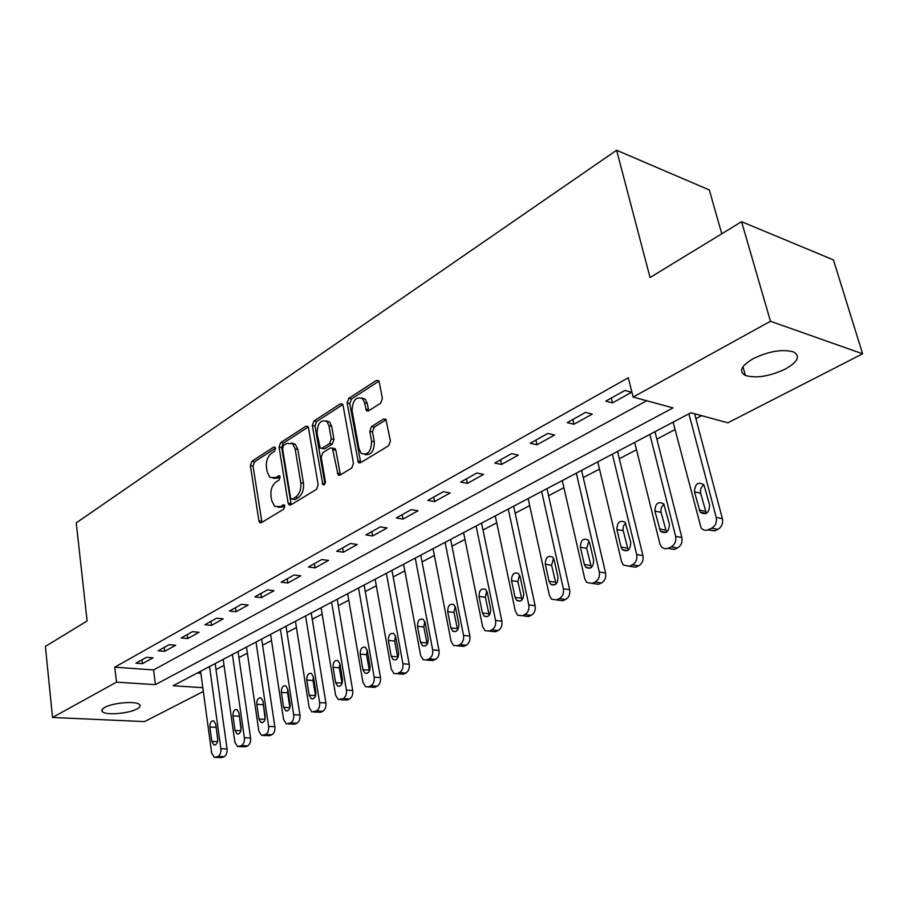 <?xml version="1.0" encoding="UTF-8"?>
<svg xmlns="http://www.w3.org/2000/svg" width="908" height="908" viewBox="0 0 908 908"><rect width="100%" height="100%" fill="white"/><g stroke="black" fill="none" stroke-linecap="round" stroke-linejoin="round"><path stroke-width="1.36" d="M275.499 448.325L274.931 447.167L273.694 447.122L251.925 461.264L250.37 465.6L258.894 520.806L259.813 522.622L261.425 522.668L283.671 509.218L284.806 506.108L284.17 504.859L280.05 506.573L274.625 506.403L271.742 500.683L271.004 496.018C270.448 489.752 272.15 485.054 276.111 481.921L278.994 480.116L280.118 477.018L279.516 475.803L275.419 477.574L269.914 477.404L267.19 471.922L266.464 467.314C265.919 461.128 267.61 456.44 271.526 453.262L274.386 451.412L275.499 448.325M785.375 369.045C769.53 376.4 756.205 378.534 745.4 375.458C738.476 371.497 741.064 365.901 753.163 358.671C768.94 351.18 782.378 348.922 793.456 351.895C800.652 356.061 797.962 361.781 785.375 369.045M136.87 709C128.652 713.631 105.873 715.493 102.445 711.747C101.117 710.465 101.934 709 104.885 707.366C112.944 702.667 136.052 700.783 139.435 704.495C140.831 705.811 139.968 707.321 136.87 709M380.611 403.231L382.381 398.464L379.294 382.132L378.613 380.668L376.309 380.452L348.82 398.317L347.106 402.97L358.376 462.592L360.476 462.762L388.624 445.749L390.429 440.959L385.877 419.28L383.585 419.053L371.542 426.556L369.772 431.289L371.599 441.163C371.224 451.616 367.751 455.668 361.157 453.308L359.012 448.892L352.088 410.688C352.542 400.19 356.049 396.183 362.598 398.68L364.505 402.732L366.412 410.632L368.625 410.825L380.611 403.231M203.335 691.476L144.508 721.61L52.528 717.456L45.4 646.428L87.111 620.981L76.249 522.872L616.611 150.251L650.049 277.542L741.575 221.7L770.461 321.273L862.6 353.791L727.875 422.799L690.92 412.754L173.088 685.767L202.813 687.662M52.528 717.456L116.508 682.158L155.427 684.632L673.01 407.896L633.137 397.057L770.461 321.273M633.137 397.057L628.291 377.762L114.771 667.176L116.508 682.158M308.504 427.963L307.744 426.363L305.803 426.261L280.64 442.616L279.04 447.042L288.108 503.066L289.016 504.848L290.764 504.927L316.495 489.367L318.163 484.815L308.504 427.963M313.986 420.949L340.273 403.867L342.384 404.015L343.111 405.558L353.473 463.386L351.736 468.051L340.114 475.077L338.116 474.941L332.362 448.109L330.353 447.973L322.862 452.661L321.182 457.223L325.359 481.512C325.28 484.1 324.44 485.144 322.839 484.634L312.329 425.489L313.986 420.949L316.665 421.516L342.793 404.582M114.771 667.176L153.588 669.934L646.689 400.734M142.431 663.68L153.043 657.801L146.517 657.301L135.928 663.203L142.431 663.68L141.966 659.832M164.711 651.32L175.664 645.248L169.115 644.691L158.174 650.798L164.711 651.32L164.223 647.427M187.729 638.551L199.045 632.274L192.462 631.673L181.157 637.972L187.729 638.551L187.196 634.601M211.507 625.362L223.198 618.87L216.592 618.212L204.902 624.727L211.507 625.362L210.951 621.356M236.091 611.72L248.19 605.012L241.551 604.285L229.463 611.027L236.091 611.72L235.501 607.668M261.515 597.612L274.034 590.665L267.372 589.882L254.864 596.862L261.515 597.612L260.891 593.491M287.836 583.004L300.798 575.82L294.113 574.968L281.162 582.187L287.836 583.004L287.178 578.839M315.099 567.886L328.526 560.429L321.818 559.51L308.402 567.001L315.099 567.886L314.395 563.652M343.337 552.212L357.264 544.482L350.545 543.483L336.63 551.247L343.337 552.212L342.6 547.921M372.632 535.958L387.08 527.945L380.35 526.867L365.901 534.914L372.632 535.958L371.849 531.6M403.027 519.092L418.032 510.773L411.29 509.604L396.285 517.969L403.027 519.092L402.199 514.677M434.591 501.579L450.175 492.942L443.422 491.682L427.838 500.365L434.591 501.579L433.706 497.096M467.393 483.385L483.589 474.396L476.848 473.034L460.64 482.08L467.393 483.385L466.451 478.834M501.5 464.465L518.355 455.112L511.613 453.648L494.746 463.046L501.5 464.465L500.501 459.845M536.991 444.772L554.55 435.023L547.819 433.445L530.249 443.24L536.991 444.772L535.936 440.074M573.958 424.252L592.266 414.105L585.546 412.402L567.239 422.617L573.958 424.252L572.846 419.485M612.503 402.868L631.593 392.279L624.908 390.44L605.806 401.098L612.503 402.868L611.311 398.022M216.025 669.571L224.038 665.382M238.94 657.585L247.385 653.17M262.594 645.225L271.503 640.571M287.007 632.456L296.417 627.541M312.239 619.279L322.158 614.092M338.309 605.647L348.774 600.177M365.266 591.551L376.309 585.774M393.164 576.966L404.82 570.871M422.05 561.87L434.353 555.424M451.968 546.219L464.975 539.42M482.988 530.011L496.721 522.826M515.165 513.19L529.682 505.597M548.568 495.723L563.913 487.698M583.254 477.585L599.496 469.096M619.324 458.733L636.508 449.744M656.847 439.12L675.041 429.609M695.914 418.69L701.68 415.682M197.229 673.032L200.861 673.293M721.769 233.787L709.33 189.976L616.611 150.251M741.575 221.7L833.442 259.892L862.6 353.791M153.588 669.934L155.427 684.632M273.331 478.38L278.098 478.051L275.419 477.574M280.073 476.814L278.098 478.051M278.086 507.322L282.74 507.016L280.05 506.573M284.737 505.801L282.74 507.016M275.476 448.212L254.592 461.763L253.037 466.088L261.947 522.35M308.209 426.998L283.319 443.138L281.718 447.565L291.196 504.666M283.659 445.419L282.536 448.518L290.549 497.766L291.173 499.014L292.41 499.071L295.52 497.164C299.617 494.009 301.365 489.219 300.775 482.818L295.168 448.961L292.603 443.694L286.712 443.433L283.659 445.419M292.172 499.184L295.1 499.514L292.41 499.071M291.74 443.07L295.282 444.216L297.847 449.483L303.476 483.294C304.066 489.684 302.319 494.463 298.221 497.629L295.1 499.514M333.44 448.314L335.063 448.643L335.869 450.289L340.398 474.907M322.226 483.419L324.928 483.896L315.008 426.045L312.329 425.489M328.957 425.682L326.925 421.437C320.74 419.314 317.448 423.276 317.074 433.298L320.138 448.098L322.102 448.223L329.581 443.513L331.272 438.916L328.957 425.682L331.647 426.249L329.615 422.004L326.222 420.881M321.704 448.416L324.792 448.756L322.102 448.223M331.647 426.249L333.974 439.472L332.283 444.057L324.792 448.756M316.665 421.516L315.008 426.045M361.702 397.931L365.3 399.293L367.207 403.356L368.75 410.745M364.8 454.556C371.1 455.464 374.266 451.197 374.312 441.731L371.599 441.163M386.206 419.712L374.255 427.135L372.484 431.856L374.312 441.731M378.954 381.144L351.51 398.93L349.796 403.583L360.703 462.626M209.544 666.54L220.86 748.714C221.143 752.494 220.19 755.081 217.999 756.489L214.322 757.42L211.666 753.004L200.589 671.262M215.185 663.566L227.057 748.918C227.341 752.687 226.387 755.263 224.197 756.659L222.358 757.51L215.82 757.465M215.991 726.162L217.772 739.827M217.704 738.635L215.729 724.244L213.721 720.827C211.121 720.657 209.839 722.734 209.896 727.07L211.848 741.416L213.925 744.912C216.513 745.037 217.772 742.948 217.704 738.635M232.414 654.486L244.354 737.739C244.661 741.575 243.673 744.208 241.414 745.65L237.544 746.603L234.866 742.177L223.186 659.356M238.066 651.513L250.585 737.988C250.892 741.802 249.904 744.435 247.646 745.865L245.739 746.751L239.19 746.66M239.133 714.051L241.085 729.692M241.063 727.535L238.986 712.95L236.954 709.534C234.241 709.307 232.902 711.418 232.959 715.879L235.013 730.418L237.113 733.914C239.814 734.095 241.131 731.973 241.063 727.535M256.022 642.035L268.62 726.411C268.938 730.304 267.939 732.983 265.601 734.47L261.515 735.423L258.825 730.985L246.488 647.063M261.663 639.062L274.863 726.695C275.192 730.565 274.193 733.244 271.855 734.72L269.892 735.628L263.32 735.503M263.07 701.861L265.102 718.92M265.181 716.083L262.991 701.305L260.959 697.877C258.11 697.582 256.714 699.727 256.771 704.324L258.939 719.057L261.05 722.564C263.876 722.813 265.261 720.646 265.181 716.083M280.402 629.187L293.693 714.71C294.033 718.648 293 721.383 290.594 722.904L286.27 723.88L283.568 719.431L270.561 634.374M286.031 626.214L299.958 715.039C300.31 718.966 299.277 721.69 296.871 723.211L294.839 724.141L288.245 723.971M287.802 689.399L287.598 692.781L289.902 707.661L283.648 707.321L285.77 710.828C288.733 711.146 290.174 708.955 290.106 704.256L287.779 689.263L285.748 685.846C282.763 685.472 281.298 687.651 281.355 692.384L283.648 707.321M305.587 615.908L319.605 702.61C319.979 706.606 318.924 709.386 316.427 710.964L311.841 711.929L309.14 707.491L295.418 621.276M311.206 612.945L325.893 702.985C326.267 706.969 325.212 709.738 322.715 711.305L320.615 712.269L314.02 712.054M313.374 676.619L313.022 680.501L315.519 695.925M315.859 692.021L313.408 676.823L311.387 673.418C308.255 672.953 306.722 675.166 306.768 680.047L309.185 695.199L311.296 698.695C314.418 699.103 315.939 696.879 315.859 692.021M331.613 602.186L346.413 690.091C346.811 694.143 345.721 696.981 343.145 698.604L338.275 699.569L335.585 695.142L321.103 607.724M337.22 599.235L352.713 690.511C353.11 694.563 352.02 697.389 349.444 699.001L347.276 700L340.693 699.727M339.819 663.476L339.32 667.8L342.01 683.724M342.498 679.377L339.91 663.964L337.901 660.57C334.621 660.003 332.998 662.25 333.043 667.301L335.597 682.657L337.697 686.142C340.965 686.641 342.566 684.394 342.498 679.377M358.535 587.987L374.153 677.13C374.584 681.261 373.46 684.144 370.793 685.812L368.546 686.857L365.618 686.777L362.95 682.373L347.662 593.73M364.119 585.047L380.463 677.618C380.895 681.715 379.782 684.598 377.115 686.255L374.868 687.299L368.285 686.959M367.173 649.924L366.514 654.657L369.42 671.035M370.067 666.29L367.331 650.65L365.345 647.29C361.895 646.61 360.192 648.88 360.226 654.1L362.916 669.684L365.005 673.146C368.444 673.77 370.124 671.477 370.067 666.29M386.399 573.3L402.891 663.725C403.345 667.902 402.187 670.853 399.429 672.567L397.102 673.645L393.913 673.509L391.28 669.139L375.14 579.236M391.95 570.372L409.213 664.259C409.667 668.424 408.509 671.364 405.751 673.066L403.424 674.145L396.875 673.747M395.491 635.94L394.662 641.059L397.795 657.869M398.612 652.727L395.729 636.871L393.777 633.546C390.145 632.728 388.34 635.033 388.363 640.446L391.212 656.246L393.255 659.685C396.875 660.434 398.657 658.118 398.612 652.727M415.251 558.091L432.662 649.822C433.15 654.066 431.958 657.074 429.098 658.845L426.692 659.957L423.207 659.753L420.62 655.44L403.583 564.243M420.767 555.185L438.984 650.412C439.472 654.645 438.292 657.642 435.431 659.412L433.014 660.513L426.692 659.957M424.831 621.481L423.809 626.974L427.18 644.192M428.179 638.687L425.137 622.604L423.23 619.324C419.405 618.348 417.498 620.675 417.51 626.304L420.506 642.331L422.515 645.724C426.329 646.621 428.213 644.283 428.179 638.687M445.136 542.337L463.534 635.407C464.045 639.72 462.83 642.796 459.868 644.623L457.36 645.781L453.557 645.475L451.049 641.23L433.048 548.704M450.618 539.443L469.856 636.065C470.378 640.367 469.152 643.42 466.19 645.248L463.693 646.394L457.36 645.781M455.237 606.533L454.011 612.378L457.643 630.004M458.835 624.136L455.623 607.804L453.784 604.592C449.744 603.434 447.723 605.784 447.712 611.64L450.879 627.905L452.831 631.242C456.849 632.32 458.858 629.948 458.835 624.136M476.121 526.004L495.564 620.448C496.109 624.84 494.849 627.973 491.784 629.857L489.185 631.06L485.02 630.651L482.602 626.497L463.591 532.61M481.558 523.133L501.886 621.174C502.442 625.544 501.182 628.677 498.106 630.549L495.507 631.741L489.185 631.06M486.779 591.04L485.337 597.248L489.23 615.261M490.649 609.03L487.244 592.459L485.485 589.337C481.229 587.964 479.084 590.336 479.038 596.442L482.386 612.945L484.259 616.203C488.504 617.485 490.638 615.102 490.649 609.03M508.264 509.048L528.819 604.921C529.409 609.381 528.104 612.582 524.915 614.534L522.214 615.783L517.662 615.227L515.358 611.209L495.269 515.903M513.656 506.21L535.13 605.727C535.72 610.165 534.426 613.354 531.237 615.295L528.535 616.532L523.984 615.987M519.524 574.98L517.844 581.54L522.009 599.938M523.666 593.355L520.068 576.523L518.411 573.515C513.917 571.892 511.624 574.276 511.544 580.655L515.086 597.419L516.868 600.563C521.351 602.095 523.61 599.689 523.666 593.355M541.645 491.455L563.369 588.793C564.004 593.321 562.654 596.59 559.351 598.61L556.536 599.904L551.542 599.189L549.385 595.319L528.138 498.571M546.979 488.652L569.668 589.667C570.303 594.184 568.964 597.441 565.65 599.45L562.846 600.744L557.932 600.086M553.551 558.318L551.599 565.241L556.048 584.003M557.966 577.068L554.164 559.975L552.62 557.103C547.876 555.208 545.447 557.591 545.311 564.277L549.056 581.29L550.713 584.309C555.446 586.114 557.864 583.696 557.966 577.068M576.319 473.181L599.303 572.017C599.972 576.614 598.588 579.962 595.137 582.051L592.232 583.401L586.738 582.471L584.752 578.805L562.279 480.57M581.574 470.401L605.579 572.982C606.26 577.567 604.876 580.904 601.437 582.97L598.52 584.321L593.196 583.538M588.906 541.02L586.67 548.296L591.414 567.432M593.628 560.134L589.598 542.78L588.202 540.078C583.197 537.854 580.598 540.237 580.394 547.24L584.366 564.526L585.876 567.386C590.881 569.509 593.457 567.091 593.628 560.134M612.355 454.17L636.69 554.55C637.405 559.237 635.975 562.665 632.388 564.821L629.357 566.229L623.331 565.037L621.549 561.621L597.77 461.866M617.553 451.435L642.943 555.617C643.67 560.281 642.24 563.686 638.653 565.832L635.623 567.228L629.857 566.308M625.703 523.042L623.58 525.823L622.956 529.477L628.2 550.169M630.731 542.507L625.226 522.384C619.96 519.796 617.179 522.168 616.884 529.534L621.083 547.093L622.445 549.737C627.723 552.246 630.481 549.828 630.731 542.507M654.963 431.709L681.851 537.525C682.623 542.269 681.148 545.765 677.413 547.989L674.258 549.442L668.016 548.341L664.463 548.761L661.41 546.843L659.866 543.733L634.681 442.412M649.867 434.399L675.631 536.367L681.851 537.525M664.02 504.349C661.478 506.301 660.502 508.968 661.092 512.339L666.483 532.19M669.366 524.166L663.782 504.008C658.243 500.989 655.27 503.35 654.872 511.091L660.502 531.339C666.052 534.267 669.014 531.872 669.366 524.166M674.258 549.442L668.027 548.341L671.182 546.877C674.916 544.641 676.403 541.134 675.631 536.367M688.922 413.81L716.219 517.424C717.036 522.27 715.504 525.857 711.622 528.184L708.319 529.704C705.459 530.851 703.042 530.227 701.067 527.832L673.112 422.152M694.609 413.764L722.393 518.684C723.222 523.507 721.69 527.083 717.808 529.387L714.517 530.908L707.979 529.852M703.95 484.883C701.101 486.836 699.989 489.628 700.624 493.237L706.356 513.429M709.625 505.052L703.961 484.895C698.15 481.399 694.983 483.726 694.45 491.886L700.136 512.123C705.97 515.54 709.137 513.179 709.625 505.052M275.147 447.406L273.694 447.122M284.352 505.041L282.967 504.803M279.721 476.019L278.302 475.769M261.572 521.215L258.894 520.806M253.037 466.088L250.37 465.6M254.592 461.763L251.925 461.264M290.81 503.509L288.108 503.066M281.718 447.565L279.04 447.042M283.319 443.138L280.64 442.616M308.05 426.726L305.803 426.261M298.221 497.629L295.52 497.164M303.476 483.294L300.775 482.818M297.847 449.483L295.168 448.961M342.691 404.412L340.273 403.867M339.978 473.726L337.277 473.216M335.869 450.289L333.168 449.755M332.283 444.057L329.581 443.513M333.974 439.472L331.272 438.916M368.387 409.701L365.674 409.088M367.207 403.356L364.505 402.732M372.484 431.856L369.772 431.289M374.255 427.135L371.542 426.556M386.15 419.621L383.585 419.053M360.272 461.446L357.548 460.912M349.796 403.583L347.106 402.97M351.51 398.93L348.82 398.317M378.92 381.088L376.309 380.452M220.86 748.714L227.057 748.918M216.149 757.34L222.358 757.51M217.999 756.489L224.197 756.659M217.557 741.62L211.848 741.416M216.059 727.342L209.896 727.07M244.354 737.739L250.585 737.988M239.519 746.535L245.739 746.751M241.414 745.65L247.646 745.865M240.904 730.668L235.013 730.418M239.156 716.185L232.959 715.879M268.62 726.411L274.863 726.695M263.638 735.378L269.892 735.628M265.601 734.47L271.855 734.72M265 719.352L258.939 719.057M262.979 704.676L256.771 704.324M293.693 714.71L299.958 715.039M288.562 723.846L294.839 724.141M290.594 722.904L296.871 723.211M287.598 692.781L281.355 692.384M319.605 702.61L325.893 702.985M314.327 711.929L320.615 712.269M316.427 710.964L322.715 711.305M315.451 695.596L309.185 695.199M313.022 680.501L306.768 680.047M346.413 690.091L352.713 690.511M340.977 699.603L347.276 700M343.145 698.604L349.444 699.001M341.885 683.1L335.597 682.657M339.32 667.8L333.043 667.301M374.153 677.13L380.463 677.618M368.546 686.857L374.868 687.299M370.793 685.812L377.115 686.255M369.216 670.183L362.916 669.684M366.514 654.657L360.226 654.1M402.891 663.725L409.213 664.259M397.102 673.645L403.424 674.145M399.429 672.567L405.751 673.066M397.511 656.802L391.212 656.246M394.662 641.059L388.363 640.446M432.662 649.822L438.984 650.412M429.098 658.845L435.431 659.412M426.828 642.955L420.506 642.331M423.809 626.974L417.51 626.304M463.534 635.407L469.856 636.065M459.868 644.623L466.19 645.248M457.201 628.597L450.879 627.905M454.011 612.378L447.712 611.64M495.564 620.448L501.886 621.174M491.784 629.857L498.106 630.549M488.708 613.706L482.386 612.945M485.337 597.248L479.038 596.442M528.819 604.921L535.13 605.727M524.915 614.534L531.237 615.295M521.396 598.247L515.086 597.419M517.844 581.54L511.544 580.655M563.369 588.793L569.668 589.667M556.536 599.904L562.846 600.744M559.351 598.61L565.65 599.45M555.356 582.198L549.056 581.29M551.599 565.241L545.311 564.277M599.303 572.017L605.579 572.982M592.232 583.401L598.52 584.321M595.137 582.051L601.437 582.97M590.643 565.514L584.366 564.526M586.67 548.296L580.394 547.24M636.69 554.55L642.943 555.617M629.357 566.229L635.623 567.228M632.388 564.821L638.653 565.832M627.349 548.171L621.083 547.093M623.138 530.681L616.884 529.534M671.182 546.877L677.413 547.989M665.553 530.113L659.322 528.933M661.092 512.339L654.872 511.091M716.219 517.424L722.393 518.684M708.319 529.704L714.517 530.908M711.622 528.184L717.808 529.387M705.346 511.295L699.16 510.024M700.624 493.237L694.45 491.886M745.4 375.458L742.96 366.764M102.445 711.747L102.184 709.477M261.095 522.826L259.813 522.622M290.435 505.086L289.016 504.848M295.282 444.216L292.603 443.694M339.785 475.247L338.116 474.941M335.063 448.643L332.362 448.109M323.94 484.838L322.839 484.634M329.615 422.004L326.925 421.437M368.205 411.04L366.412 410.632M365.3 399.293L362.598 398.68M360.147 462.932L358.376 462.592M215.139 744.946L213.925 744.912M238.441 733.97L237.113 733.914M262.503 722.632L261.05 722.564M287.371 710.907L285.77 710.828M313.067 698.797L311.296 698.695M339.649 686.278L337.697 686.142M367.161 673.316L365.005 673.146M395.65 659.889L393.255 659.685M426.499 660.048L429.541 660.309M425.171 645.974L422.515 645.724M457.223 645.838L459.891 646.099M455.782 631.548L452.831 631.242M489.106 631.094L491.353 631.332M487.539 616.577L484.259 616.203M520.522 601.039L516.868 600.563M554.788 584.888L550.713 584.309M590.427 568.09L585.876 567.386M627.507 550.6L622.445 549.737M666.131 532.394L660.502 531.339M706.322 513.395L700.136 512.123"/></g></svg>
